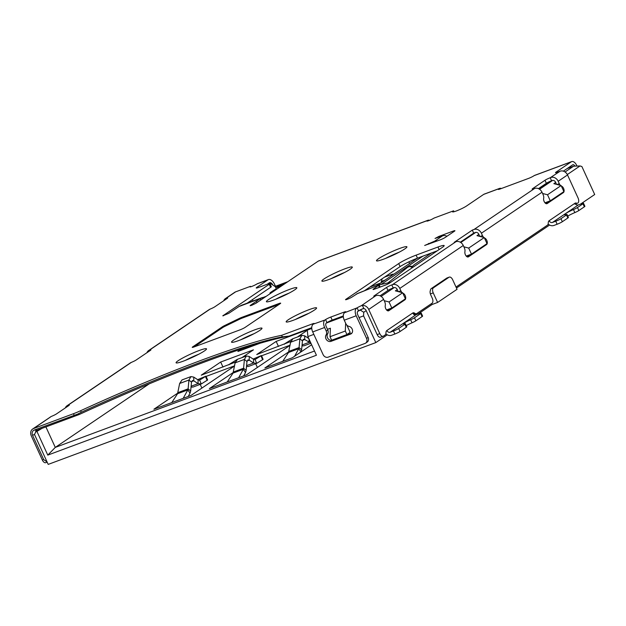 <?xml version="1.0" encoding="UTF-8"?>
<svg xmlns="http://www.w3.org/2000/svg" width="626" height="626" viewBox="0 0 626 626"><rect width="100%" height="100%" fill="white"/><g stroke="black" fill="none" stroke-linecap="round" stroke-linejoin="round"><path stroke-width="0.94" d="M275.651 289.932L276.191 287.89L279.814 285.558M278.914 287.717L279.47 286.669L282.702 284.478L283.727 284.462M32.669 429.006L50.8 416.736A6.135 5.078 -124.1 0 1 51.269 416.462L33.569 428.544A6.135 5.078 55.9 0 0 32.669 429.006A6.135 5.078 55.9 0 0 31.3 435.876L42.38 460.071L43.687 459.586L32.607 435.383A4.46 3.693 -124.1 0 1 34.258 430.054L77.741 414.06L81.286 412.237A235.689 26.12 -24.6 0 1 201.908 361.805A235.689 26.12 -24.6 0 1 282.318 336.843L281.63 335.333L312.335 323.916A4.186 0.462 -24.6 0 1 314.197 323.493A4.186 0.462 -24.6 0 1 313.665 324.018L324.925 320.027A6.135 3.373 -110.4 0 0 324.612 327.5L326.232 331.037A4.186 3.466 55.9 0 1 326.091 334.918A4.186 3.466 -124.1 0 0 326.514 339.738A4.186 3.466 -124.1 0 0 330.958 341.366L350.615 334.057A4.186 3.466 -124.1 0 0 351.233 333.736A4.186 3.466 -124.1 0 0 352.164 329.057A4.186 3.466 -124.1 0 0 349.026 326.389A4.186 3.466 55.9 0 1 345.888 323.728L344.269 320.191A6.135 3.373 69.6 0 1 344.582 312.718L357.133 307.859A4.186 0.462 -24.6 0 1 361.28 305.746L375.608 295.855A4.186 0.462 -24.6 0 1 373.745 296.286A4.186 0.462 -24.6 0 1 374.278 295.762L386.578 287.436A4.186 0.462 -24.6 0 1 391.798 284.9L392.455 284.658A6.135 5.078 55.9 0 1 399.795 288.422L400.89 290.8A4.186 2.301 -110.4 0 0 402.127 292.632M406.266 327.304L400.061 331.506L398.676 328.478L404.881 324.284L406.266 327.304A4.186 0.462 -24.6 0 0 406.798 326.78L405.413 323.759A4.186 0.462 155.4 0 0 404.639 323.822A6.972 0.775 155.4 0 1 403.347 323.932A6.972 0.775 155.4 0 1 404.224 323.063A6.972 0.775 155.4 0 1 410.64 319.761L412.025 322.789A6.972 0.775 -24.6 0 0 406.282 325.661M499.039 189.334L499.212 188.606A6.135 3.373 -110.4 0 1 499.611 188.403L484.101 194.162A6.135 3.373 69.6 0 0 483.702 194.373L466.48 206.024A8.232 0.916 155.4 0 1 456.213 211.009A8.232 0.916 155.4 0 1 452.551 211.846A8.232 0.916 155.4 0 1 453.592 210.813L454.014 211.729M453.592 210.813L433.935 218.122A4.186 0.462 155.4 0 1 428.716 220.657A4.186 0.462 155.4 0 1 426.854 221.08A4.186 0.462 155.4 0 1 427.386 220.563A7.528 4.139 -110.4 0 1 427.871 220.305A7.528 4.139 -110.4 0 1 429.608 220.305M427.871 220.305L318.665 260.909A7.528 4.139 69.6 0 0 318.172 261.159L256.011 303.219L251.66 305.332L250.103 305.684L250.549 305.245L256.378 301.302L256.957 302.577M266.214 296.317L239.022 306.505L228.701 313.368L222.801 315.833L269.227 284.29L270.604 287.318A5.579 0.618 -24.6 0 0 271.308 286.622L269.923 283.594A5.579 0.618 155.4 0 1 269.227 284.29M269.923 283.594A5.579 0.618 155.4 0 0 267.443 284.165L258.71 287.412A5.579 0.618 -24.6 0 1 256.23 287.983A5.579 0.618 -24.6 0 1 256.934 287.287L267.944 279.838A7.528 4.139 -110.4 0 1 268.429 279.579L257.513 283.641A7.528 4.139 69.6 0 0 257.02 283.899A4.186 0.462 155.4 0 1 251.801 286.426A4.186 0.462 155.4 0 1 249.938 286.857A4.186 0.462 155.4 0 1 250.47 286.332L250.682 286.802M556.553 184.365L555.575 182.229A2.786 2.308 -124.1 0 0 552.242 180.523L551.584 180.765L550.199 177.745L560.176 171.188A6.135 5.078 -124.1 0 1 567.524 174.951L578.033 197.91A5.579 3.067 -110.4 0 1 578.111 198.082A4.186 2.301 -110.4 0 1 577.571 203.192A4.186 2.301 -110.4 0 1 576.436 203.129A4.186 2.301 69.6 0 0 575.302 203.067A4.186 2.301 69.6 0 0 575.036 203.207A2.786 2.308 55.9 0 0 578.369 204.913L581.648 203.7A4.186 0.462 155.4 0 1 583.51 203.27A4.186 0.462 155.4 0 1 582.978 203.794L577.469 207.527A4.186 0.462 155.4 0 1 573.447 209.577A8.365 0.923 -24.6 0 0 565.419 213.677A8.365 0.923 -24.6 0 0 564.362 214.726A8.365 0.923 -24.6 0 0 566.123 214.53A4.186 0.462 155.4 0 1 567.007 214.436A4.186 0.462 155.4 0 1 566.475 214.961L567.86 217.989L562.344 221.714L560.959 218.693L566.475 214.961M194.068 346.945L222.739 327.547A4.186 0.462 155.4 0 1 225.07 326.263L239.414 319.299A4.186 0.462 155.4 0 1 242.301 318.055L279.165 304.353A4.186 0.462 155.4 0 1 279.188 304.338M239.961 329.879L194.091 346.929A4.186 0.462 -24.6 0 1 192.237 347.36A4.186 0.462 -24.6 0 1 192.761 346.835L222.394 326.788A4.186 0.462 -24.6 0 1 224.726 325.504L239.069 318.548A4.186 0.462 -24.6 0 1 241.949 317.304L278.82 303.594A4.186 0.462 -24.6 0 1 280.675 303.164A4.186 0.462 -24.6 0 1 280.151 303.688L245.181 327.351A4.186 0.462 -24.6 0 1 239.961 329.879M313.023 324.456A6.135 3.373 69.6 0 0 312.71 331.929L323.094 354.606A4.186 3.466 55.9 0 0 328.102 357.172L365.013 343.447A4.186 3.466 55.9 0 0 365.631 343.134L367.18 342.086A4.186 3.466 -124.1 0 0 368.111 337.398L366.562 338.447L356.171 315.762A6.135 3.373 -110.4 0 1 356.484 308.297M437.441 240.893A6.135 5.078 55.9 0 0 434.835 241.073L424.671 245.47L440.109 239.907A4.186 0.462 -24.6 0 0 445.329 237.371L454.398 231.237A4.186 0.462 -24.6 0 0 454.922 230.712A4.186 0.462 -24.6 0 0 453.06 231.143L438.865 236.417L435.031 238.459L442.605 235.822A6.135 5.078 -124.1 0 1 446.941 236.284M293.602 320.152A16.738 1.855 -24.6 0 0 309.244 313.086A16.738 1.855 -24.6 0 0 316.592 307.929A16.738 1.855 -24.6 0 0 309.142 309.635A16.738 1.855 -24.6 0 0 293.5 316.701A16.738 1.855 -24.6 0 0 286.16 321.858A16.738 1.855 -24.6 0 0 293.602 320.152M295.331 319.487A16.738 1.855 155.4 0 1 308.798 313.321M383.934 259.039A16.738 1.855 -24.6 0 0 399.576 251.981A16.738 1.855 -24.6 0 0 406.916 246.816A16.738 1.855 -24.6 0 0 399.474 248.53A16.738 1.855 -24.6 0 0 383.824 255.596A16.738 1.855 -24.6 0 0 376.484 260.752A16.738 1.855 -24.6 0 0 383.934 259.039M385.663 258.381A16.738 1.855 155.4 0 1 399.122 252.215M183.52 361.077A16.738 1.855 -24.6 0 0 199.17 354.011A16.738 1.855 -24.6 0 0 206.51 348.854A16.738 1.855 -24.6 0 0 199.06 350.56A16.738 1.855 -24.6 0 0 183.418 357.626A16.738 1.855 -24.6 0 0 176.078 362.783A16.738 1.855 -24.6 0 0 183.52 361.077M185.257 360.412A16.738 1.855 155.4 0 1 198.716 354.246M273.852 299.964A16.738 1.855 -24.6 0 0 289.494 292.905A16.738 1.855 -24.6 0 0 296.834 287.741A16.738 1.855 -24.6 0 0 289.392 289.455A16.738 1.855 -24.6 0 0 273.75 296.521A16.738 1.855 -24.6 0 0 266.402 301.677A16.738 1.855 -24.6 0 0 273.852 299.964M275.581 299.306A16.738 1.855 155.4 0 1 289.04 293.14M238.999 340.45A16.738 1.855 -24.6 0 0 254.641 333.384A16.738 1.855 -24.6 0 0 261.989 328.227A16.738 1.855 -24.6 0 0 254.539 329.933A16.738 1.855 -24.6 0 0 238.897 336.999A16.738 1.855 -24.6 0 0 231.55 342.156A16.738 1.855 -24.6 0 0 238.999 340.45M240.728 339.785A16.738 1.855 155.4 0 1 254.195 333.627M329.323 279.345A16.738 1.855 -24.6 0 0 344.973 272.279A16.738 1.855 -24.6 0 0 352.313 267.122A16.738 1.855 -24.6 0 0 344.871 268.828A16.738 1.855 -24.6 0 0 329.221 275.894A16.738 1.855 -24.6 0 0 321.881 281.051A16.738 1.855 -24.6 0 0 329.323 279.345M331.06 278.68A16.738 1.855 155.4 0 1 344.519 272.513M381.109 282.756L382.142 278.758M390.71 276.262L392.455 274.204L393.879 274.118M301.615 349.762L302.452 340.951L299.893 338.783L299.056 347.594L301.615 349.762L300.981 351.937L298.782 348.659L294.603 356.249M288.954 351.35L299.056 347.594L298.782 348.659L288.508 352.485L290.597 342.234L292.984 338.666L301.92 335.348L304.721 335.857L304.713 339.55L303.375 339.269L302.452 340.951M290.597 342.234L299.893 338.783L301.92 335.348M302.546 340.356L304.713 339.55L310.84 343.04M310.934 343.236L303.978 345.818L301.99 345.865M308.774 338.517L304.721 335.857M302.068 344.973L309.025 342.383L309.041 339.104M282.717 361.343L288.508 352.485M311.623 344.738L292.381 357.751L264.861 367.986L288.852 351.757M290.081 341.968L290.832 341.264M290.01 341.819A11.158 1.236 -24.6 0 0 284.337 343.995L284.454 344.245M292.663 338.807L284.337 343.995M290.754 341.514L256.73 354.551L276.16 341.405L307.922 329.597M276.16 341.405L278.476 346.468M307.311 330.309L297.381 337.031M246.143 370.389L246.973 361.578L244.414 359.402L243.584 368.221L246.143 370.389L245.509 372.556L243.311 369.285L238.662 377.728M233.475 371.977L243.584 368.221L243.311 369.285L233.029 373.112L235.118 362.861L237.504 359.293L246.441 355.967L249.25 356.484L249.234 360.177L247.896 359.887L246.973 361.578M235.118 362.861L244.414 359.402L246.441 355.967M247.074 360.975L249.234 360.177L253.553 363.01L256.746 363.338L263.116 359.355L261.457 355.529L254.899 359.606M253.147 359.042L261.457 355.529M246.511 366.484L248.506 366.445L256.746 363.338L255.079 359.52L253.561 359.324L249.25 356.484M246.597 365.6L253.553 363.01L253.561 359.324M227.238 381.97L233.029 373.112M243.694 375.858L245.509 372.556M190.664 391.015L191.501 382.196L188.942 380.029L188.105 388.84L190.664 391.015L190.03 393.183L187.831 389.912L183.183 398.347M177.995 392.596L188.105 388.84L187.831 389.912L177.549 393.731L179.639 383.488L182.025 379.919L190.961 376.594L193.77 377.11L193.755 380.796L192.417 380.514L191.501 382.196M179.639 383.488L188.942 380.029L190.961 376.594M191.595 381.602L193.755 380.796L198.074 383.636L201.267 383.965L207.636 379.982L205.977 376.156L199.42 380.232M197.667 379.669L205.977 376.156M191.032 387.111L193.027 387.071L201.267 383.965L199.608 380.139L198.09 379.943L193.77 377.11M191.118 386.219L198.074 383.636L198.09 379.943M188.215 396.477L190.03 393.183M171.767 402.596L177.549 393.731M200.21 384.403L201.893 388.081M234.554 365.991L191.032 395.429L153.902 409.232L177.894 393.003M255.471 344.949L256.37 344.347M234.601 362.595L235.353 361.891M234.531 362.446A11.158 1.236 -24.6 0 0 228.858 364.614L228.975 364.864M237.184 359.434L228.858 364.614M252.607 345.489L250.877 346.655M260.017 343.259L237.88 351.491L241.558 349.003M206.087 376.414L234.586 365.819M235.274 362.141L201.251 375.177L220.681 362.031L222.997 367.086M220.681 362.031L253.444 349.848L241.902 357.657M255.69 363.776L257.372 367.462M290.034 345.364L246.511 374.81L209.381 388.613L233.373 372.384M261.566 355.787L290.065 345.192M369.966 286.99L380.804 282.968M149.199 383.863L55.284 447.402L45.901 426.909M314.502 351.029L55.284 447.402L47.779 455.11L36.926 431.424L35.838 431.83L39.712 429.201M42.114 428.309L36.926 431.424M311.771 328.454L307.296 330.121L307.89 336.585L316.427 355.239L47.779 455.11M307.296 330.121L309.009 328.697M363.033 308.649L357.876 311.31A2.786 1.534 69.6 0 0 357.728 314.714L368.111 337.398M343.338 316.717L326.318 323.047A2.786 1.534 69.6 0 0 326.169 326.451L327.781 329.98A4.186 3.466 -124.1 0 1 327.648 333.861A4.186 3.466 55.9 0 0 328.063 338.682A4.186 3.466 55.9 0 0 332.516 340.309L351.906 333.102M567.109 168.597L573.643 166.172L565.051 171.986M552.562 180.437L539.534 189.248M475.752 232.395L460.783 242.52M394.161 287.592L381.132 296.411M548.877 181.923L538.743 188.778M376.382 285.957L417.409 258.202M409.607 263.476L408.856 261.848M412.456 267.599L412.362 266.926A27.888 3.091 155.4 0 1 415.907 263.538L431.58 252.927M390.71 282.31L379.239 284.846L373.284 289.173A3.623 0.399 -24.6 0 0 373.033 289.478A3.623 0.399 -24.6 0 0 374.645 289.11L385.162 285.198A3.623 0.399 -24.6 0 0 389.685 283.007L442.394 247.34A13.944 1.542 -24.6 0 0 444.155 245.595A13.944 1.542 -24.6 0 0 437.95 247.02L416.11 255.142A13.944 1.542 -24.6 0 0 398.715 263.585L400.1 266.606L364.418 290.746M346.186 299.651L345.998 299.244L398.715 263.585M345.998 299.244A3.623 0.399 -24.6 0 0 345.544 299.697A3.623 0.399 -24.6 0 0 347.156 299.33L347.594 299.165A3.623 0.399 -24.6 0 0 352.117 296.974L357.571 293.524M380.068 287.091L379.239 284.846L356.476 294.024M381.085 284.439L422.871 256.167M437.261 250.823L417.495 258.17L416.11 255.142M400.1 266.606A13.944 1.542 155.4 0 1 417.495 258.17M433.442 287.78A4.186 2.301 -110.4 0 0 433.231 292.874L437.613 302.452L457.043 289.306L452.661 279.728A4.186 2.301 -110.4 0 0 449.257 277.122A4.186 2.301 -110.4 0 0 448.983 277.263L433.442 287.78L431.259 288.594A4.186 2.301 -110.4 0 0 430.398 290.448A4.186 2.301 69.6 0 0 430.743 294.877L432.245 298.156A4.186 2.301 -110.4 0 1 432.034 303.25L416.799 313.556A4.186 2.301 -110.4 0 1 416.525 313.696A4.186 2.301 -110.4 0 1 414.772 313.282A4.186 2.301 69.6 0 0 413.019 312.859A4.186 2.301 69.6 0 0 412.745 313A2.786 2.308 55.9 0 0 416.087 314.706L390.178 332.234A2.786 2.308 -124.1 0 1 386.845 330.52A4.186 2.301 69.6 0 0 385.968 332.758A4.186 2.301 -110.4 0 1 385.1 335.004L383.464 336.107A4.186 2.301 -110.4 0 1 383.19 336.248L380.569 337.226A4.186 2.301 69.6 0 1 377.173 334.62L366.093 310.418A2.786 2.308 -124.1 0 0 363.863 308.618L362.407 305.441L361.28 305.746M357.869 311.318L358.518 310.879A4.186 0.462 155.4 0 1 362.665 308.774L363.863 308.618M402.839 300.558L404.991 299.76L388.801 310.715A3.49 1.917 69.6 0 1 388.574 310.832A3.49 1.917 69.6 0 1 386.093 309.322A3.49 1.917 69.6 0 1 385.264 305.519A4.186 2.301 -110.4 0 0 384.7 301.755L383.605 299.369A6.135 5.078 -124.1 0 0 376.265 295.613M387.564 310.746L391.344 308.195M404.991 299.76A3.49 1.917 69.6 0 0 405.507 296.458A3.49 1.917 69.6 0 0 403.222 293.375A4.186 2.301 -110.4 0 1 402.839 293.187M398.183 291.591L397.174 289.392A2.786 2.308 -124.1 0 0 393.84 287.686L393.183 287.929L391.798 284.9M484.438 245.361L486.582 244.555L468.451 256.824A3.49 1.917 69.6 0 1 468.225 256.942A3.49 1.917 69.6 0 1 465.752 255.439A3.49 1.917 69.6 0 1 464.922 251.629A4.186 2.301 -110.4 0 0 464.351 247.865L463.263 245.486A6.135 5.078 -124.1 0 0 455.916 241.722L454.171 242.372L472.301 230.11L474.046 229.46A6.135 5.078 55.9 0 1 481.394 233.216L482.482 235.595A4.186 2.301 -110.4 0 0 483.726 237.426M467.215 256.863L471.002 254.305M486.582 244.555A3.49 1.917 69.6 0 0 487.106 241.253A3.49 1.917 69.6 0 0 484.814 238.17A4.186 2.301 -110.4 0 1 484.438 237.99M479.782 236.393L478.773 234.194A2.786 2.308 -124.1 0 0 475.431 232.481L473.686 233.13L472.301 230.11M561.24 193.395L563.392 192.597L547.202 203.552A3.49 1.917 69.6 0 1 546.975 203.669A3.49 1.917 69.6 0 1 544.495 202.167A3.49 1.917 69.6 0 1 543.665 198.356A4.186 2.301 -110.4 0 0 543.094 194.592L542.006 192.213A6.135 5.078 -124.1 0 0 534.667 188.449L534.009 188.692A4.186 0.462 -24.6 0 1 532.147 189.122A4.186 0.462 -24.6 0 1 532.671 188.598L544.98 180.272A4.186 0.462 -24.6 0 1 550.199 177.745M545.966 203.591L549.808 200.985M563.392 192.597A3.49 1.917 69.6 0 0 563.909 189.295A3.49 1.917 69.6 0 0 561.624 186.212A4.186 2.301 -110.4 0 1 561.358 186.094M560.442 185.39A4.186 2.301 -110.4 0 1 559.284 183.637L558.196 181.258A6.135 5.078 55.9 0 0 550.857 177.502M560.959 218.693A4.186 0.462 155.4 0 1 555.747 221.221L552.468 222.441A2.786 2.308 -124.1 0 1 549.127 220.735A4.186 2.301 69.6 0 0 548.259 222.973A4.186 2.301 -110.4 0 1 547.39 225.211L456.644 286.606A4.186 2.301 -110.4 0 1 456.37 286.747A4.186 2.301 -110.4 0 1 455.908 286.825M548.141 223.991A6.135 5.078 55.9 0 0 548.188 224.03A6.135 5.078 55.9 0 0 553.853 225.47L557.124 224.249A4.186 0.462 -24.6 0 0 562.344 221.714M437.613 302.452L432.151 304.479L431.697 303.477M431.259 288.594L446.8 278.077A4.186 2.301 -110.4 0 1 447.074 277.936L449.257 277.122M567.86 217.989A4.186 0.462 -24.6 0 0 568.392 217.465L567.007 214.436M567.766 216.095A8.365 0.923 155.4 0 1 574.832 212.597A4.186 0.462 -24.6 0 0 578.854 210.547L584.363 206.823A4.186 0.462 -24.6 0 0 584.895 206.298L583.51 203.27M574.942 166.125A2.786 1.534 69.6 0 0 572.853 164.74A2.786 1.534 69.6 0 0 572.673 164.834L563.337 171.148M269.994 283.735L270.448 283.429L275.346 286.716L275.972 288.093M253.045 300.996L252.411 299.627M271.222 292.921A5.579 0.618 155.4 0 1 269.97 293.078A5.579 0.618 155.4 0 1 270.675 292.373L273.265 290.62A5.579 0.618 155.4 0 1 275.612 289.29M272.866 285.057A4.186 2.301 69.6 0 0 269.595 282.717A4.186 2.301 69.6 0 0 269.321 282.858L267.341 284.204M268.429 279.579A7.528 4.139 -110.4 0 1 274.556 284.274L275.479 286.293L275.096 286.551M287.796 281.708L275.479 286.293M286.246 282.764L275.377 286.802M270.604 287.318L247.137 303.195M239.022 306.505L241.659 305.238M262.787 298.633L262.396 297.53L241.237 305.386M260.76 300.003L260.142 298.657L256.378 301.302M556.217 172.619L556.005 172.15L571.288 161.813A6.135 3.373 -110.4 0 1 571.687 161.602A6.135 3.373 -110.4 0 1 576.679 165.428L576.961 166.054M499.611 188.403A6.135 3.373 -110.4 0 1 501.348 188.52M498.82 188.872A4.186 0.462 -24.6 0 0 498.296 189.396A4.186 0.462 -24.6 0 0 500.158 188.966L528.547 178.41A4.186 0.462 -24.6 0 0 533.767 175.875L534.158 175.616A6.135 3.373 69.6 0 1 534.557 175.405L571.687 161.602M556.005 172.15A4.186 0.462 -24.6 0 0 555.481 172.674A4.186 0.462 -24.6 0 0 557.336 172.244L560.176 171.188M538.454 188.645L546.365 183.301A4.186 0.462 155.4 0 1 551.584 180.765M473.686 233.13L460.274 242.207M380.06 295.808L387.964 290.456A4.186 0.462 155.4 0 1 393.183 287.929M362.407 305.441A6.135 5.078 55.9 0 1 368.714 309.447L379.786 333.642A4.186 2.301 -110.4 0 0 383.19 336.248M412.025 322.789A4.186 0.462 -24.6 0 0 415.875 320.809L422.08 316.607A4.186 0.462 -24.6 0 0 422.605 316.083L421.22 313.063A4.186 0.462 155.4 0 1 420.695 313.587L422.08 316.607M420.695 313.587L414.49 317.781A4.186 0.462 155.4 0 1 410.64 319.761M416.087 314.706L419.357 313.485A4.186 0.462 155.4 0 1 421.22 313.063M398.676 328.478A4.186 0.462 155.4 0 1 393.457 331.013L390.178 332.234M385.859 333.775A6.135 5.078 55.9 0 0 385.898 333.822A6.135 5.078 55.9 0 0 391.563 335.254L394.842 334.034A4.186 0.462 -24.6 0 0 400.061 331.506M405.413 323.759A4.186 0.462 155.4 0 1 404.881 324.284M324.925 320.027L325.575 319.589L326.96 322.617L326.31 323.055M281.63 335.333A235.689 26.12 -24.6 0 0 80.597 410.726A13.944 1.542 155.4 0 1 73.461 413.716L33.569 428.544M35.58 432.323A2.786 2.308 55.9 0 1 36.488 430.461A2.786 2.308 55.9 0 1 36.895 430.25L79.126 414.553A239.868 26.582 155.4 0 1 204.545 362.008A239.868 26.582 155.4 0 1 289.134 336.084L282.318 336.843M51.715 416.267A4.186 0.462 -24.6 0 0 56.481 413.903L68.782 405.585A4.186 0.462 -24.6 0 0 69.314 405.061A4.186 0.462 -24.6 0 0 67.874 405.335L67.459 405.507L67.804 406.251M65.339 407.917A6.135 5.078 55.9 0 1 66.99 405.789L130.451 362.853A6.135 5.078 -124.1 0 1 130.928 362.571L131.366 362.376A4.186 0.462 -24.6 0 0 136.132 360.02L150.381 350.38A4.186 0.462 -24.6 0 0 150.913 349.856A4.186 0.462 -24.6 0 0 149.465 350.13L149.058 350.31A6.135 5.078 55.9 0 0 148.589 350.583L209.201 309.58A6.135 5.078 -124.1 0 1 209.671 309.299L210.117 309.103A4.186 0.462 -24.6 0 0 214.882 306.748L227.183 298.422A4.186 0.462 -24.6 0 0 227.715 297.898A4.186 0.462 -24.6 0 0 226.276 298.172L225.861 298.344A6.135 5.078 55.9 0 0 225.391 298.625A6.135 5.078 55.9 0 0 223.732 300.754M250.47 286.332L235.611 291.857A6.135 5.078 -124.1 0 0 234.719 292.319L225.391 298.625M146.93 352.712A6.135 5.078 55.9 0 1 148.589 350.583M66.99 405.789A6.135 5.078 55.9 0 1 67.459 405.507M43.687 459.586L47.083 461.972M42.38 460.071A4.186 2.301 69.6 0 0 45.776 462.677L47.169 462.16M77.741 414.06L79.126 414.553M311.74 327.68L289.134 336.084M326.96 322.617A4.186 0.462 155.4 0 1 332.179 320.082L343.306 315.942M344.582 312.718L345.231 312.28A4.186 0.462 -24.6 0 0 345.755 311.756A4.186 0.462 -24.6 0 0 343.893 312.186L330.794 317.053A4.186 0.462 -24.6 0 0 325.575 319.589M366.562 338.447A4.186 3.466 55.9 0 1 365.631 343.134M387.298 334.824L375.811 342.594L48.194 464.398L34.477 434.436L35.838 431.83M432.151 304.479L418.207 313.916M567.32 174.544L580.028 165.945L581.89 166.539L594.7 194.514L580.49 204.131M549.581 225.039L456.464 288.038M544.956 202.793L550.285 200.813L563.885 191.611L561.115 185.562L553.846 183.653L555.669 182.424M550.285 200.813L547.515 194.764L561.115 185.562M542.585 193.465L547.515 194.764M544.55 202.253L543.83 200.672M466.221 256.081L471.472 254.133L487.012 243.616L484.242 237.567L476.981 235.658L478.859 234.382M471.472 254.133L468.702 248.084L484.242 237.567M463.866 246.808L468.702 248.084M386.571 309.964L391.821 308.015L405.413 298.813L402.651 292.765L395.382 290.855L397.267 289.588M391.821 308.015L389.051 301.967L402.651 292.765M384.215 300.699L389.051 301.967M375.811 342.594L363.581 315.88L363.729 312.272L366.179 310.613M327.476 329.307L330.387 328.22L330.027 336.718L331.647 340.239L346.937 334.558L350.177 332.367L346.867 325.152M346.937 334.558L345.317 331.029L345.646 323.196M330.027 336.718L345.317 331.029M307.89 336.585L313.829 334.378M359.034 317.57L363.581 315.88M360.592 310.308L363.729 312.272M573.643 166.172L580.028 165.945M269.939 283.617L270.448 283.429M282.702 284.478L279.431 285.699M279.47 286.669L276.191 287.89M279.165 304.353L278.82 303.594M242.301 318.055L241.949 317.304M239.414 319.299L239.069 318.548M225.07 326.263L224.726 325.504M222.739 327.547L222.394 326.788M192.972 347.305L192.761 346.835M453.412 231.902L453.06 231.143M428.505 243.428L428.81 244.109M434.835 241.073L442.605 235.822M438.865 236.417L439.178 237.097M412.518 266.418L410.382 266.167L407.722 267.224A3.49 3.161 51.6 0 1 412.182 267.787M385.013 280.112L381.257 281.512M262.646 359.754L260.979 355.928M207.167 380.373L205.508 376.555M379.34 287.365L378.37 285.253M439.116 249.563L437.95 247.02M388.323 310.887L388.801 310.715M398.519 291.685L400.89 290.8M467.974 257.004L468.451 256.824M480.111 236.479L482.482 235.595M546.725 203.732L547.202 203.552M557.015 184.482L559.284 183.637M557.124 224.249L555.747 221.221M549.127 220.735L575.036 203.207M578.369 204.913L552.468 222.441M433.231 292.874L430.383 293.93M448.983 277.263L446.8 278.077M573.447 209.577L574.832 212.597M577.469 207.527L578.854 210.547M582.978 203.794L584.363 206.823M576.436 203.129L575.231 203.575M267.944 279.838L257.02 283.899M256.934 287.287L257.216 287.905M223.247 315.394L223.419 315.786M250.549 305.245L250.721 305.637M427.597 221.025L427.386 220.563L318.172 261.159M499.212 188.606L483.702 194.373M571.288 161.813L534.158 175.616M567.524 174.951L558.196 181.258M546.365 183.301L544.98 180.272M532.89 189.068L532.671 188.598M474.046 229.46L534.667 188.449M542.006 192.213L481.394 233.216M392.455 284.658L455.916 241.722M463.263 245.486L399.795 288.422M387.964 290.456L386.578 287.436M374.489 296.223L374.278 295.762M383.605 299.369L368.714 309.447M414.49 317.781L415.875 320.809M394.842 334.034L393.457 331.013M386.845 330.52L412.745 313M414.772 313.282L413.293 313.829M377.173 334.62L379.786 333.642M358.518 310.879L357.133 307.859M324.612 327.5L312.71 331.929M350.615 334.057L351.749 333.29M330.958 341.366L332.516 340.309M326.091 334.918L327.648 333.861M326.232 331.037L327.781 329.98M81.286 412.237L80.597 410.726M74.15 415.226L73.461 413.716M149.395 351.045L149.058 350.31M226.205 299.087L225.861 298.344M235.611 291.857L226.276 298.172M210.117 309.103L149.465 350.13M131.366 362.376L67.874 405.335M32.607 435.383L34.54 434.319M34.258 430.054L36.895 430.25M312.703 324.722L312.335 323.916M330.794 317.053L332.179 320.082M343.893 312.186L344.261 312.984M356.171 315.762L344.269 320.191M282.889 284.384L279.611 285.605M544.033 185.202L543.587 185.179M384.497 277.161L392.455 274.204M357.149 293.657L378.894 284.947M407.722 267.224L387.885 282.936M456.37 286.747L455.939 286.904M574.95 204.162L577.571 203.192M269.97 293.078L270.213 293.602M413.903 314.675L416.525 313.696"/></g></svg>
